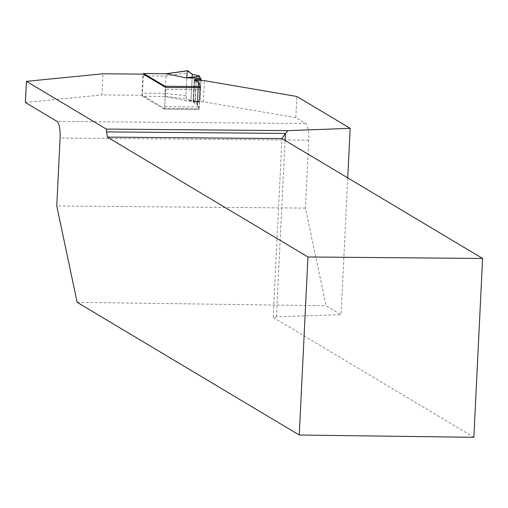 <?xml version="1.0" encoding="UTF-8"?>
<svg xmlns="http://www.w3.org/2000/svg" width="508" height="508" viewBox="0 0 508 508"><rect width="100%" height="100%" fill="white"/><g stroke="black" fill="none" stroke-linecap="round" stroke-linejoin="round"><path stroke-width="0.38" stroke-dasharray="2.54 1.91" d="M163.9 108.985L142.627 96.272L165.119 96.463L184.569 100.482L199.174 101.079L199.923 101.524A2.73 0.4 -177.2 0 1 200.012 101.638A2.73 0.4 -177.2 0 1 198.85 101.905L194.52 102.146A2.73 0.4 2.8 0 0 193.358 102.413A2.73 0.4 2.8 0 0 193.446 102.527L197.142 104.737A9.106 1.334 -177.2 0 1 197.441 105.023L198.92 109.284L163.9 108.985A2.73 0.718 -89.5 0 0 164.008 109.017A2.73 0.718 -89.5 0 0 164.738 106.705L165.583 89.383A2.73 0.718 -89.5 0 0 165.468 87.351M142.627 96.272A2.73 0.718 90.5 0 1 142.049 93.154L142.9 75.832A2.73 0.718 90.5 0 1 143.173 74.124M199.174 101.079L198.412 102.191L197.485 101.848L198.768 75.673M165.119 96.463L164.916 93.415L166.23 73.743M192.145 77.146L191.002 100.521L197.485 101.848M192.284 74.371L191.002 100.521L186.563 98.876L185.953 95.764L187.065 72.993L187.579 70.815M184.569 100.482L198.412 102.191M200.095 87.77L198.946 109.315M347.751 177.895L341.059 314.687L326.117 305.759L305.441 208.102L308.762 140.17A14.573 3.823 -89.5 0 0 305.708 123.527L295.827 117.621L203.34 101.778L194.558 101.359A2.73 0.4 2.8 0 0 193.396 101.625A2.73 0.4 2.8 0 0 193.484 101.74L197.18 103.95A9.106 1.334 -177.2 0 1 197.479 104.235L199.104 108.909L164.643 108.617L142.31 95.269L143.339 74.13M142.31 95.269L101.918 94.926L102.953 73.781M195.275 80.239A2.73 0.4 2.8 0 0 194.431 80.48A2.73 0.4 2.8 0 0 194.52 80.594L198.215 82.804A9.106 1.334 -177.2 0 1 198.514 83.096L200.095 87.643M25.4 102.508L101.918 94.926M295.827 117.621L296.863 96.476M305.441 208.102L56.763 205.981M77.159 302.33L326.117 305.759M473.856 437.293L273.209 317.411L276.428 316.763L341.059 314.687M276.428 316.763L285.051 140.437M273.209 317.411L281.959 138.582M203.34 101.778L204.375 80.632M195.091 101.327L196.126 80.181M199.104 108.909L200.139 87.77M164.643 108.617L165.678 87.471M191.002 100.521L186.563 98.876L185.953 95.764L186.836 77.648M201.035 78.803L199.923 101.524M142.9 75.832L165.773 76.029M164.929 93.345L142.049 93.154M196.647 75.127L195.364 101.384M193.123 100.99L194.399 74.917M165.202 96.495L186.563 98.876M185.953 95.764L164.916 93.415M165.773 75.952L187.065 72.993M164.738 106.705L199.2 106.998M200.044 89.681L165.583 89.383M198.253 82.017L197.142 104.737M198.552 82.309L197.441 105.023M194.558 79.807L193.446 102.527M194.558 101.359L194.52 102.146M198.85 101.905L199.904 80.391M305.708 123.527L57.029 121.406M308.762 140.17L60.084 138.049M193.484 101.74L194.52 80.594M197.18 103.95L198.215 82.804M197.479 104.235L198.514 83.096M193.358 102.413L194.469 79.699M198.977 109.315L164.008 109.017M201.047 80.448L200.012 101.638M194.431 80.48L193.396 101.625"/><path stroke-width="0.76" d="M143.173 74.124A2.73 0.718 90.5 0 1 143.631 73.52A2.73 0.718 90.5 0 1 143.739 73.552L165.011 86.265L200.031 86.563L200.095 87.77M199.904 80.391L199.962 79.184L195.631 79.426A2.73 0.4 2.8 0 0 194.469 79.699A2.73 0.4 2.8 0 0 194.558 79.807L198.253 82.017A9.106 1.334 -177.2 0 1 198.552 82.309L200.031 86.563M199.962 79.184A2.73 0.4 2.8 0 0 201.124 78.918A2.73 0.4 2.8 0 0 201.035 78.803L200.285 78.359L199.676 76.429L198.768 75.673L192.284 74.371L187.579 70.815M143.739 73.552L166.23 73.743L185.68 77.762L200.285 78.359M165.468 87.351A2.73 0.718 -89.5 0 0 165.011 86.265M166.072 73.743L143.631 73.52M185.68 77.762L199.676 76.429M299.244 435.026L307.956 256.984L482.6 258.47L473.856 437.293L299.244 435.026L77.159 302.33L56.763 205.981L60.084 138.049A14.573 3.823 90.5 0 0 57.029 121.406L25.4 102.508L26.435 81.363L102.953 73.781L143.339 74.13L165.678 87.471L200.095 87.643M307.956 256.984L107.315 137.096L106.299 129.083L287.973 130.632L350.177 128.333L347.751 177.895M26.435 81.363L106.299 129.083M350.177 128.333L296.863 96.476L204.375 80.632L195.593 80.213A2.73 0.4 2.8 0 0 195.275 80.239M285.051 140.437L285.394 133.42L281.959 138.582L482.6 258.47M287.973 130.632L285.394 133.42L106.356 131.896M281.959 138.582L107.315 137.096M186.836 77.648L187.065 72.993L187.935 70.771L192.284 74.371L192.145 77.146M187.935 70.771L166.313 73.774M195.631 79.426L195.593 80.213M166.091 73.717L187.757 70.707M201.124 78.918L201.047 80.448"/></g></svg>

